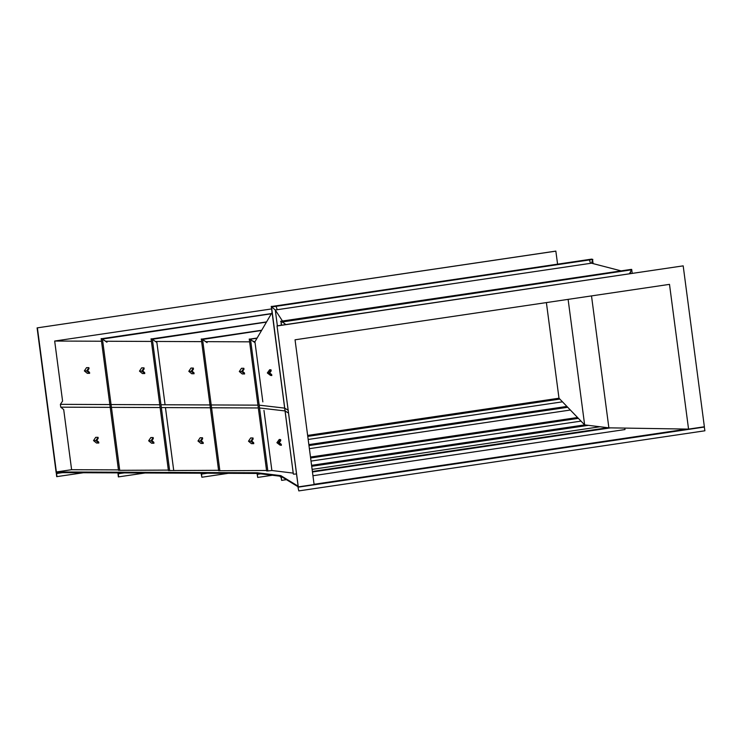 <?xml version="1.0" encoding="UTF-8"?>
<svg xmlns="http://www.w3.org/2000/svg" width="742" height="742" viewBox="0 0 742 742"><rect width="100%" height="100%" fill="white"/><g stroke="black" fill="none" stroke-linecap="round" stroke-linejoin="round"><path stroke-width="1.11" d="M153.186 437.557L150.839 437.548L148.65 440.813L151.591 443.234L153.937 443.243L153.798 442.232L151.915 440.674L153.316 438.578L153.186 437.557L150.997 440.822L153.937 443.243M150.997 440.822L148.65 440.813M239.304 371.519L241.502 368.264L243.84 368.273L243.97 369.284L242.569 371.38L244.452 372.938L244.591 373.959L242.244 373.949L239.304 371.519L241.651 371.529L244.591 373.959M243.84 368.273L241.651 371.529M276.905 442.696L279.289 439.44L280.634 439.607L280.764 440.618L279.233 442.705L281.246 444.272L281.385 445.293L280.04 445.126L276.905 442.696L278.25 442.853L281.385 445.293M280.634 439.607L278.25 442.853M555.879 251.139L37.1 327.89L555.841 251.102L557.585 264.161M277.1 325.97L683.187 265.859L704.371 426.771L688.557 429.108L669.497 284.362L295.047 339.799L314.107 484.545L298.284 486.882L277.035 325.868L298.136 486.177L280.81 475.631L280.903 476.299L257.4 473.442L56.16 472.626L37.1 327.89M280.81 475.631L257.307 472.765L258.095 474.184L257.316 474.092L257.697 477.431L257.038 473.442M298.284 486.882L280.903 476.299L280.226 476.216L280.309 476.883L281.088 476.976L281.598 480.334L281.255 476.512M546.39 302.588L558.986 398.194L584.64 424.888L608.876 427.837L688.557 429.108M277.035 325.868L683.187 265.859M37.397 327.89L56.364 471.958L71.612 469.705L63.701 409.593L60.761 407.163L60.39 404.344L62.578 401.079L54.676 341.042L271.6 308.932M257.307 472.765L56.364 471.958M591.504 295.91L608.876 427.837M568.112 299.378L584.64 424.888M293.22 473.108L271.878 470.511L263.966 410.4L271.878 470.511L267.843 470.947L250.546 339.586L249.247 339.02L266.61 470.938L267.843 470.947M266.554 470.484L218.63 470.725L201.286 338.973L202.585 339.53L219.855 470.725M218.575 470.298L168.406 470.549L151.062 338.797L152.37 339.354L169.64 470.549M168.351 470.094L118.497 470.326L101.153 338.575L102.452 339.131L119.731 470.326M118.442 469.89L71.612 469.705M282.452 321.008L275.291 309.998L591.476 263.187L621.1 270.876M629.773 273.13L631.034 273.455M272.073 312.512L254.933 341.784L262.844 401.886L255.053 342.693L250.546 339.586M254.933 341.784L252.549 340.968M249.609 341.83L205.775 341.654M201.629 341.635L155.514 341.45M151.414 341.431L105.642 341.246M101.506 341.237L54.676 341.042M562.473 401.821L308.171 439.468M83.41 472.737L56.689 476.652L56.271 472.635L57.95 472.635L58.034 473.313L56.578 473.572L56.986 476.652M559.208 398.435L307.67 435.675M559.783 399.029L307.763 436.342M62.439 472.654L58.034 473.313M56.661 473.303L62.745 472.654M600.009 426.761L312.104 469.38M272.37 475.26L257.697 477.431M585.651 425.008L311.612 465.577M588.183 425.324L311.696 466.245M260.544 473.823L258.095 474.184M607.865 427.717L312.382 471.458M624.82 428.088L625.005 429.544L312.948 475.743M286.431 479.666L281.765 480.362M298.015 487.336L298.813 490.898L298.015 487.336M686.897 429.08L314.07 484.276M704.26 426.761L704.9 430.787L298.813 490.898M284.659 408.119L259.181 405.151M257.947 405.141L160.977 404.752M159.753 404.752L60.39 404.344M285.03 410.938L259.552 407.97M258.318 407.961L161.348 407.571M160.124 407.562L60.761 407.163M288.137 410.233L284.909 408.267M288.508 413.053L285.28 411.087M151.424 338.946L266.573 321.907M155.801 341.728L153.334 340.022M152.221 339.289L266.452 322.111M155.588 341.58L154.234 340.643M152.37 339.354L156.877 342.47L165.076 404.77M165.447 407.59L173.674 470.113M256.992 338.25L249.813 339.27M257.122 338.046L249.562 339.159M630.997 270.876L630.227 272.286M632.203 273.288L631.683 269.383M631.303 270.311L630.134 272.462M630.617 273.353L630.477 272.323M280.578 321.286L631.108 269.402L631.572 269.819L629.466 273.687M285.93 324.542L284.64 323.67M282.155 321.991L631.572 269.819M284.687 324.05L285.605 324.347L284.64 323.707M284.78 324.718L284.622 323.521L281.014 321.286L281.311 325.228M281.533 325.2L281.014 321.286M592.506 259.338L591.068 259.199M592.626 260.034L593.09 263.605M271.461 306.511L293.34 474.027L271.266 306.344M275.282 309.989L277.369 325.812M296.531 473.952L293.591 474.175M276.089 306.316L277.202 309.711L590.549 263.327L589.436 259.932L276.089 306.316L275.347 305.936L588.694 259.552L589.436 259.932M101.515 338.723L271.461 313.569M106.06 341.524L103.296 339.706M102.322 339.075L271.331 313.773M105.67 341.357L104.195 340.328M106.959 342.238L102.452 339.131M201.638 339.131L261.694 330.236M206.193 341.923L203.429 340.114M202.455 339.474L261.564 330.45M205.803 341.756L204.328 340.736M207.092 342.646L202.585 339.53M592.849 259.431L271.693 306.965L271.405 306.52L591.652 259.116L592.849 259.431L591.476 263.187M275.291 309.998L271.693 306.965M570.357 410.029L309.377 448.669M145.08 472.988L118.358 476.902L117.95 472.877L119.62 472.886L119.703 473.554L118.247 473.813L118.655 476.902M567.101 406.644L308.885 444.866M567.676 407.237L308.969 445.534M124.109 472.904L119.703 473.554M118.33 473.554L124.415 472.904M267.324 372.948L269.708 369.702L271.053 369.868L271.192 370.879L269.661 372.966L271.674 374.534L271.804 375.554L270.459 375.387L267.324 372.948L268.669 373.115L271.804 375.554M271.053 369.868L268.669 373.115M139.477 371.121L141.666 367.856L144.013 367.865L144.143 368.885L142.733 370.981L144.625 372.54L144.755 373.551L142.418 373.541L139.477 371.121L141.815 371.13L144.755 373.551M144.013 367.865L141.815 371.13M197.975 441.008L200.164 437.752L202.51 437.761L202.64 438.772L201.24 440.869L203.123 442.427L203.262 443.447L200.915 443.438L197.975 441.008L200.321 441.017L203.262 443.447M202.51 437.761L200.321 441.017M84.356 370.898L86.545 367.633L88.882 367.642L89.021 368.663L87.612 370.759L89.504 372.317L89.634 373.337L87.296 373.328L84.356 370.898L86.693 370.907L89.634 373.337M88.882 367.642L86.693 370.907M93.529 440.59L95.718 437.326L98.065 437.335L98.194 438.355L96.785 440.451L98.677 442.009L98.807 443.02L96.469 443.011L93.529 440.59L95.866 440.6L98.807 443.02M98.065 437.335L95.866 440.6M188.802 371.315L190.991 368.06L193.337 368.069L193.467 369.08L192.057 371.176L193.95 372.734L194.079 373.755L191.742 373.745L188.802 371.315L191.139 371.325L194.079 373.755M193.337 368.069L191.139 371.325M248.487 441.212L250.675 437.947L253.013 437.956L253.152 438.976L251.742 441.073L253.625 442.631L253.764 443.651L251.427 443.642L248.487 441.212L250.824 441.221L253.764 443.651M253.013 437.956L250.824 441.221M310.518 457.285L577.749 417.718M201.101 473.479L201.889 477.236L201.49 474.157L202.946 473.888L202.854 473.22M202.946 473.888L207.343 473.238M310.601 457.953L578.324 418.321M201.889 477.236L228.323 473.322M311.019 461.079L581.014 421.113M207.649 473.238L201.574 473.888M558.995 398.213L307.633 435.424L558.995 398.213M559.82 399.075L307.763 436.389M584.705 424.897L311.575 465.327L584.705 424.897M588.36 425.342L311.705 466.291M260.711 473.841L257.288 474.351M608.811 427.828L312.41 471.708M610.545 427.865L312.456 471.986M688.446 429.108L314.098 484.526M704.408 427.04L298.321 487.151M566.888 406.421L308.848 444.616L566.888 406.421M567.713 407.284L308.978 445.58M310.481 457.035L577.536 417.505L310.481 457.035M310.61 458L578.37 418.358"/></g></svg>
